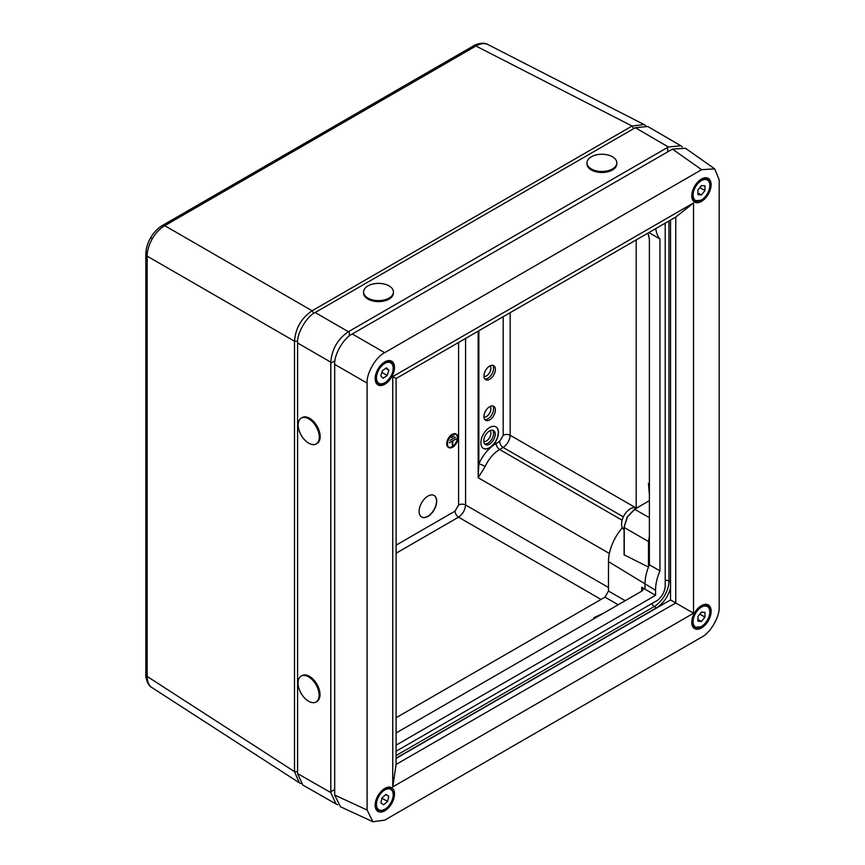 <?xml version="1.0" encoding="UTF-8"?>
<svg xmlns="http://www.w3.org/2000/svg" width="865" height="865" viewBox="0 0 865 865"><rect width="100%" height="100%" fill="white"/><g stroke="black" fill="none" stroke-linecap="round" stroke-linejoin="round"><path stroke-width="1.3" d="M448.697 447.183A7.396 4.271 120 0 0 452.125 446.686A7.396 4.271 120 0 0 456.882 440.404A7.396 4.271 120 0 0 456.071 434.403M452.644 446.989A7.396 4.271 120 0 0 457.488 440.469A7.396 4.271 120 0 0 456.352 434.544A7.396 4.271 120 0 0 452.644 434.9A7.396 4.271 120 0 0 447.811 441.431A7.396 4.271 120 0 0 448.946 447.356A7.396 4.271 120 0 0 452.644 446.989M452.644 434.706A7.644 4.412 120 0 0 447.648 441.442A7.644 4.412 120 0 0 448.827 447.573A7.644 4.412 120 0 0 452.644 447.194A7.644 4.412 120 0 0 457.65 440.447A7.644 4.412 120 0 0 456.471 434.327A7.644 4.412 120 0 0 452.644 434.706M456.201 434.187A7.644 4.412 120 0 0 455.942 434.014A7.644 4.412 120 0 0 452.125 434.392A7.644 4.412 120 0 0 447.118 441.139A7.644 4.412 120 0 0 448.297 447.27A7.644 4.412 120 0 0 448.567 447.4M427.916 516.416A12.434 7.179 120 0 0 436.036 505.463A12.434 7.179 120 0 0 434.133 495.494A12.434 7.179 120 0 0 427.916 496.11A12.434 7.179 120 0 0 419.785 507.063A12.434 7.179 120 0 0 421.688 517.032A12.434 7.179 120 0 0 427.916 516.416M421.601 516.978A12.434 7.179 120 0 0 427.732 516.318A12.434 7.179 120 0 0 435.841 505.441A12.434 7.179 120 0 0 434.046 495.44M489.968 430.694A6.217 3.59 -60 0 1 490.466 435.765A6.217 3.59 -60 0 1 486.508 440.901A6.217 3.59 -60 0 1 483.805 441.388M489.493 430.954A8.077 4.66 -60 0 1 493.483 430.521A8.077 4.66 -60 0 1 494.791 436.976A8.077 4.66 -60 0 1 489.493 444.145A8.077 4.66 -60 0 1 485.406 444.513A8.077 4.66 -60 0 1 484.227 438.025A8.077 4.66 -60 0 1 489.493 430.954M484.703 443.907A8.045 4.639 120 0 0 487.914 443.204A8.045 4.639 120 0 0 492.942 436.793A8.045 4.639 120 0 0 492.607 430.219M489.666 447.811A12.434 7.179 120 0 0 497.797 436.847A12.434 7.179 120 0 0 495.894 426.878A12.434 7.179 120 0 0 489.666 427.494A12.434 7.179 120 0 0 481.546 438.458A12.434 7.179 120 0 0 483.449 448.427A12.434 7.179 120 0 0 489.666 447.811M483.362 448.373A12.434 7.179 120 0 0 489.493 447.702A12.434 7.179 120 0 0 497.591 436.825A12.434 7.179 120 0 0 495.796 426.834M300.944 783.593L299.268 782.76L294.511 771.612L294.511 341.21C295.506 328.246 301.366 318.093 312.092 310.762L632.066 126.031L475.955 46.018A4.974 2.876 -120 0 0 473.566 45.834C473.155 45.661 482.356 41.109 487.979 44.569L488.347 44.764C484.876 42.893 480.745 43.304 475.955 46.018L164.75 225.689C159.895 228.555 155.743 232.912 152.272 238.794C148.921 244.73 147.223 250.515 147.169 256.148L147.169 676.43C147.223 681.934 148.921 685.718 152.272 687.783M299.268 782.76L151.926 687.567C146.455 684.972 145.32 674.116 145.817 674.451L145.817 254.169A4.974 2.876 180 0 1 147.266 252.137M483.968 376.437A6.217 3.59 120 0 0 486.508 375.897A6.217 3.59 120 0 0 490.401 370.912A6.217 3.59 120 0 0 490.087 365.83M483.968 417.06A6.217 3.59 120 0 0 486.508 416.519A6.217 3.59 120 0 0 490.401 411.535A6.217 3.59 120 0 0 490.087 406.453M484.811 378.935A8.045 4.639 120 0 0 487.914 378.2A8.045 4.639 120 0 0 492.909 371.885A8.045 4.639 120 0 0 492.672 365.3M484.811 419.557A8.045 4.639 120 0 0 487.914 418.822A8.045 4.639 120 0 0 492.909 412.508A8.045 4.639 120 0 0 492.672 405.923M489.666 379.259A8.088 4.671 120 0 0 494.964 372.091A8.088 4.671 120 0 0 493.666 365.625A8.088 4.671 120 0 0 489.666 366.057A8.088 4.671 120 0 0 484.4 373.129A8.088 4.671 120 0 0 485.579 379.627A8.088 4.671 120 0 0 489.666 379.259M489.666 419.882A8.088 4.671 120 0 0 494.964 412.713A8.088 4.671 120 0 0 493.666 406.247A8.088 4.671 120 0 0 489.666 406.68A8.088 4.671 120 0 0 484.4 413.751A8.088 4.671 120 0 0 485.579 420.249A8.088 4.671 120 0 0 489.666 419.882M465.575 338.431L465.575 504.987C465.089 510.123 462.743 514.178 458.536 517.173L396.094 553.222M510.177 312.676L510.177 435.268C509.69 440.415 507.344 444.469 503.138 447.454L499.613 449.486C493.569 453.152 488.757 458.818 485.179 466.473L478.161 477.718L478.853 463.835A4.974 0.714 -155.8 0 1 485.179 466.473M633.645 128.669L632.066 126.031L644.09 124.571L645.647 125.609M452.741 445.572L452.557 441.096L449.303 442.772L455.996 438.912L452.741 440.999L452.741 445.572M455.379 437.236L449.919 440.393M454.017 435.992L451.281 437.571M455.996 438.912L449.303 442.772M452.557 445.67L452.038 441.41M711.127 611.209A13.678 7.904 120 0 0 708.251 604.916A13.678 7.904 120 0 0 697.72 608.636A13.678 7.904 120 0 0 691.773 622.378A13.678 7.904 120 0 0 694.573 628.617A13.678 7.904 120 0 0 705.126 625.006A13.678 7.904 120 0 0 711.127 611.209M711.127 184.678A13.678 7.904 120 0 0 708.251 178.385A13.678 7.904 120 0 0 697.72 182.104A13.678 7.904 120 0 0 691.773 195.847A13.678 7.904 120 0 0 694.573 202.086A13.678 7.904 120 0 0 705.126 198.474A13.678 7.904 120 0 0 711.127 184.678M394.505 367.474A13.678 7.904 120 0 0 391.629 361.181A13.678 7.904 120 0 0 381.108 364.9A13.678 7.904 120 0 0 375.161 378.643A13.678 7.904 120 0 0 377.951 384.882A13.678 7.904 120 0 0 388.504 381.27A13.678 7.904 120 0 0 394.505 367.474M394.505 794.005A13.678 7.904 120 0 0 391.629 787.723A13.678 7.904 120 0 0 381.108 791.443A13.678 7.904 120 0 0 375.161 805.174A13.678 7.904 120 0 0 377.951 811.413A13.678 7.904 120 0 0 388.504 807.802A13.678 7.904 120 0 0 394.505 794.005M675.77 217.072L693.535 202.951L693.535 613.242L675.77 602.981L675.77 217.072L396.094 378.546L396.094 764.455L675.77 602.981L670.537 599.964L670.537 220.088M396.094 758.41L670.537 599.964M334.701 795.054L367.095 810.029L372.901 821.75L340.507 806.775L334.701 795.054L334.701 364.392C333.922 354.801 343.567 338.096 352.271 333.976L384.666 352.671L701.623 169.681L672.451 149.115L685.513 148.283L714.674 168.848L701.623 169.681M384.666 352.671C375.961 356.791 366.317 373.507 367.095 383.098L334.701 364.392M367.095 810.029L367.095 383.098M372.901 821.75L384.666 820.171L701.623 637.17C710.327 633.05 719.972 616.345 719.183 606.754L719.183 179.823L714.674 168.848M693.535 202.951L392.753 376.61L392.753 786.901L693.535 613.242M352.271 333.976L672.451 149.115M396.094 764.455L392.753 786.901M392.753 376.61L396.094 378.546M594.006 618.702L593.812 617.707L603.694 613.112M649.388 494.369L648.415 483.513L649.388 483.189M648.858 235.637L647.669 233.301M648.728 501.084L634.542 509.226L627.147 517.021L624.087 527.326L627.222 517.065L634.542 509.226L649.388 517.67M396.094 732.969L641.592 591.238A4.974 2.876 180 0 0 643.052 589.206A4.974 2.876 180 0 0 641.711 587.249L655.54 595.369L655.54 590.287A37.314 21.549 -60 0 1 659.941 570.9L649.388 564.813L649.388 534.916M396.094 745.154L655.54 595.369M659.941 570.9L659.941 238.989L648.901 232.577M647.917 233.15L649.388 239.248L649.388 535.219M649.388 564.813A37.314 21.549 120 0 0 648.458 567.083L624.238 554.908L648.458 567.083A37.314 21.549 120 0 0 644.987 584.199L644.987 589.27M649.388 536.159L648.501 541.544L624.238 527.531L624.238 553.027M648.501 566.856L648.501 541.544M659.941 238.989A37.314 21.549 -60 0 1 655.778 228.609M396.094 751.252L656.427 600.948A12.434 7.179 120 0 0 665.217 585.713L665.217 223.159M396.094 758.162L656.427 607.857A20.901 12.067 120 0 0 670.537 587.681M636.197 239.919L636.197 507.917M622.368 527.682A35.443 20.468 120 0 0 608.484 561.601L608.484 591.054L625.2 600.699M624.216 555.114L624.206 552.854M635.31 127.696L315.174 312.525L348.411 331.717L667.585 147.45L668.375 146.985L635.31 127.696L647.788 126.485L680.831 145.763L668.375 146.985M330.819 792.578L335.998 803.985L302.772 784.998L297.592 773.591L330.819 792.578L330.819 362.186L297.592 342.994L297.592 773.591M297.592 342.994C296.803 333.403 306.469 316.644 315.174 312.525M618.161 604.754L604.97 597.142L396.094 717.734M604.97 597.142L608.484 591.054M682.377 146.931L680.831 145.763M335.998 803.985L337.772 804.742M348.411 331.717C337.718 339.058 331.857 349.211 330.819 362.186M624.087 554.249L624.238 554.908M648.599 501.105L634.791 509.247L627.33 517.129L624.087 527.326L624.087 554.281M697.936 194.636L701.45 194.949L704.975 190.57L704.975 185.878L701.45 185.564L697.936 189.943L697.936 194.636M697.936 192.917L701.45 194.949M699.817 187.597L704.975 190.57M697.936 621.167L701.45 621.481L704.975 617.113L704.975 612.42L701.45 612.106L697.936 616.475L697.936 621.167M697.936 619.448L701.45 621.481M699.817 614.139L704.975 617.113M386.05 794.416L382.081 797.725L380.87 802.904L383.617 804.774L387.585 801.455L388.796 796.287L386.05 794.416M385.855 794.578L388.796 796.287M381.833 798.806L382.557 797.325M381.973 798.2L387.585 801.455M382.438 370.653L380.795 375.886L383.184 378.297L387.228 375.464L388.872 370.22L386.482 367.82L382.438 370.653M385.682 368.382L388.872 370.22M381.865 372.48L382.525 370.588M381.897 372.372L387.228 375.464M624.087 529.618A12.434 7.179 -60 0 1 622.281 519.627A12.434 7.179 -60 0 1 630.39 508.739A12.434 7.179 -60 0 1 636.532 508.079M587.811 160.025A14.921 8.618 180 0 1 596.915 154.749A24.88 24.88 0 0 1 606.873 154.749A14.921 8.618 180 0 1 606.873 154.749A14.921 8.618 180 0 1 616.821 162.869A14.921 8.618 180 0 1 615.977 165.712A14.921 8.618 180 0 1 596.958 171A14.921 8.618 180 0 1 586.967 162.869A14.921 8.618 180 0 1 587.811 160.025M616.821 162.869L616.821 163.885A14.921 8.618 180 0 1 596.958 172.016A14.921 8.618 180 0 1 586.967 163.885L586.967 162.869M373.529 283.871A24.88 24.88 0 0 1 383.476 283.871A14.921 8.618 180 0 1 393.132 290.283A14.921 8.618 180 0 1 393.424 291.992A14.921 8.618 180 0 1 381.465 300.436A14.921 8.618 180 0 1 363.873 293.711A14.921 8.618 180 0 1 363.57 291.992A14.921 8.618 180 0 1 373.529 283.871A14.921 8.618 180 0 1 375.529 283.547M393.424 291.992L393.424 293.008A14.921 8.618 180 0 1 381.465 301.453A14.921 8.618 180 0 1 363.57 293.008L363.57 291.992M299.02 420.639A14.921 8.618 60 0 1 301.279 418.076A14.921 8.618 60 0 1 312.849 422.152A14.921 8.618 60 0 1 318.461 441.366A14.921 8.618 60 0 1 316.201 443.929A14.921 8.618 60 0 1 304.631 439.853A14.921 8.618 60 0 1 304.188 439.377A24.88 24.88 0 0 1 299.214 430.759A14.921 8.618 60 0 1 299.02 420.639M301.279 418.076L302.155 417.568A14.921 8.618 60 0 1 313.736 421.644A14.921 8.618 60 0 1 317.087 443.421L316.201 443.929M298.036 683.555A14.921 8.618 60 0 1 301.117 676.127A14.921 8.618 60 0 1 308.07 676.581A14.921 8.618 60 0 1 319.12 694.552A14.921 8.618 60 0 1 316.039 701.98A14.921 8.618 60 0 1 309.086 701.515A14.921 8.618 60 0 1 304.026 697.417A24.88 24.88 0 0 1 299.052 688.799A14.921 8.618 60 0 1 298.036 683.555M301.117 676.127L301.993 675.619A14.921 8.618 60 0 1 308.946 676.073A14.921 8.618 60 0 1 319.109 689.178A14.921 8.618 60 0 1 316.914 701.472L316.039 701.98M297.592 771.666L294.511 771.612L147.169 676.43A4.974 2.876 180 0 1 145.817 674.451M313.714 313.444L312.092 310.762L164.75 225.689A4.974 2.876 -120 0 0 162.361 225.506C157.679 228.306 153.754 232.415 150.597 237.821L152.272 238.794M162.361 225.506L473.566 45.834M396.094 545.166L455.077 511.107L458.591 505.019L458.591 342.454M297.647 341.264L294.511 341.21L147.169 256.148A4.974 2.876 180 0 1 145.817 254.169C145.893 248.709 147.493 243.26 150.597 237.821M478.853 330.754L478.853 463.835C483.167 454.644 488.93 447.843 496.153 443.431L499.678 441.399L503.192 435.3L503.192 316.709M601.013 599.423L458.536 517.173A4.974 2.876 -120 0 1 455.077 511.107M458.591 505.019A4.974 2.876 180 0 1 465.575 504.987L608.484 587.497M609.371 553.47L478.161 477.718L478.161 331.154M496.153 443.431A4.974 2.876 -120 0 0 499.613 449.486L622.119 520.211M623.351 516.859L503.138 447.454A4.974 2.876 -120 0 1 499.678 441.399M503.192 435.3A4.974 2.876 180 0 1 510.177 435.268L635.656 507.723M655.54 590.287L608.484 561.601M641.711 591.163L641.711 587.249M668.948 221.008L668.948 581.01A20.847 12.034 -60 0 1 654.221 606.538L656.427 607.857M665.217 580.383A4.163 2.4 0 0 1 668.948 581.01L670.537 581.896M651.81 603.619A4.163 2.4 -120 0 0 654.221 606.538L396.094 755.567M349.341 335.944L349.2 331.263M667.715 151.851L667.585 147.45M334.701 789.572L330.819 791.67M334.95 360.878L330.819 363.095M701.018 200.161A12.434 7.179 -60 0 1 694.79 200.777A12.434 7.179 -60 0 1 692.887 190.808A12.434 7.179 -60 0 1 701.018 179.844A12.434 7.179 -60 0 1 707.235 179.228L704.824 177.844M701.45 180.612A11.818 6.823 120 0 0 693.092 195.079A11.818 6.823 120 0 0 701.45 199.901A11.818 6.823 120 0 0 709.808 185.434A11.818 6.823 120 0 0 701.45 180.612M701.018 626.692A12.434 7.179 -60 0 1 694.79 627.309A12.434 7.179 -60 0 1 692.887 617.34A12.434 7.179 -60 0 1 701.018 606.387A12.434 7.179 -60 0 1 707.235 605.77L704.824 604.376M701.45 607.144A11.818 6.823 120 0 0 693.092 621.621A11.818 6.823 120 0 0 701.45 626.444A11.818 6.823 120 0 0 709.808 611.966A11.818 6.823 120 0 0 701.45 607.144M378.448 795.292A12.434 7.179 -60 0 1 390.612 788.566C394.278 791.637 394.267 796.622 390.58 803.499C386.482 809.532 382.352 811.727 378.178 810.105A12.434 7.179 -60 0 1 378.448 795.292M390.483 803.434A11.818 6.823 120 0 0 390.991 789.507A11.818 6.823 120 0 0 379.184 795.746A11.818 6.823 120 0 0 378.675 809.672A11.818 6.823 120 0 0 390.483 803.434M375.648 378.935A12.434 7.179 -60 0 1 380.6 365.83A12.434 7.179 -60 0 1 390.612 362.035C391.791 362.359 392.699 363.981 393.315 366.922C394.57 375.334 383.779 387.488 378.178 383.573A12.434 7.179 -60 0 1 375.648 378.935M393.143 367.236A11.818 6.823 120 0 0 383.941 363.981A11.818 6.823 120 0 0 376.524 378.881A11.818 6.823 120 0 0 385.725 382.135A11.818 6.823 120 0 0 393.143 367.236M487.979 44.569L644.09 124.571M692.378 199.383L694.79 200.777L701.32 200.193C708.857 196.258 713.074 181.985 707.235 179.228M692.378 625.925L694.79 627.309L701.32 626.725C708.857 622.8 713.074 608.528 707.235 605.77M388.201 787.172L390.612 788.566M375.767 808.721L378.178 810.105M388.201 360.64L390.612 362.035M375.767 382.179L378.178 383.573"/></g></svg>
